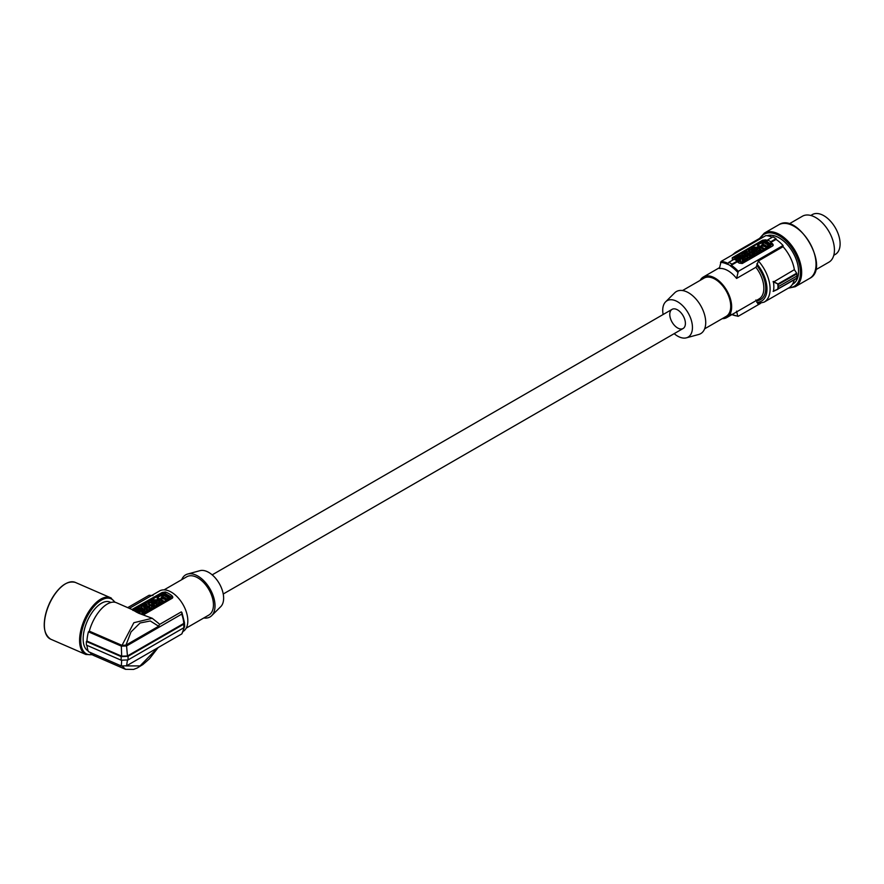 <?xml version="1.0" encoding="UTF-8"?>
<svg xmlns="http://www.w3.org/2000/svg" width="884" height="884" viewBox="0 0 884 884"><rect width="100%" height="100%" fill="white"/><g stroke="black" fill="none" stroke-linecap="round" stroke-linejoin="round"><path stroke-width="1.33" d="M773.102 281.83L777.975 283.985L778.362 286.725L777.975 289.223L773.257 291.4M773.467 291.112L773.467 291.112A28.73 16.586 -120 0 0 773.467 282.051L794.362 269.675L796.683 273.189L796.981 275.974L778.042 286.792L777.776 289.112L773.102 291.289M772.229 237.277A30.056 17.348 -120 0 0 765.887 235.575L721.112 261.421A30.056 17.348 60 0 1 727.886 263.322M758.384 303.455L756.814 302.35L756.814 300.704A24.752 14.288 -120 0 0 765.721 288.239A24.752 14.288 -120 0 0 756.814 265.498L755.886 267.288L736.571 278.438A23.426 13.525 -120 0 0 727.974 270.703A23.426 13.525 -120 0 0 719.377 268.515L721.112 261.421M733.466 259.653A30.056 17.348 -120 0 0 732.284 259.156L732.284 257.719L732.284 258.471L762.605 240.967A2.21 1.271 180 0 1 765.721 240.967L772.605 244.934A2.21 1.271 180 0 1 773.135 245.443M732.284 259.156L732.284 257.719L762.605 240.216L762.605 240.967M744.35 260.018L742.14 258.747L743.488 257.244L746.759 259.134L745.179 260.504M743.322 257.343L741.422 256.946M739.654 258.824C739.654 257.553 738.936 257.465 737.51 258.559M741.521 258.382L741.477 257.763M740.483 259.321L739.532 259.874M736.538 259.907L734.726 258.868L734.726 258.139L737.157 259.542L736.284 260.051L737.123 260.957M750.958 257.133L754.604 255.321L755.234 253.973M743.654 261.653L745.179 260.051L743.654 261.653L742.339 261.609M743.654 260.924L742.273 260.879L742.35 262.404L740.825 263.277L740.659 261.553L737.444 261.454L738.969 259.852L740.571 259.907L740.483 258.979L742.007 258.095L742.184 259.951L745.179 260.051M740.505 259.896L740.483 258.979M759.422 249.211L759.036 248.271L760.041 248.857L758.748 250.725M761.511 250.625L763.654 249.376L763.654 250.106L761.511 251.343L761.511 250.625C759.245 251.056 758.494 250.625 759.245 249.31M760.185 251.631L761.511 251.343M746.516 256.36L746.383 255.564L747.787 256.382L743.742 257.1L747.024 258.99L748.317 258.238L746.914 257.432L750.958 256.714L747.687 254.824L746.383 255.564M750.958 256.714L749.665 258.183L748.184 258.161M748.317 258.238L746.759 259.553M746.383 255.918L745.068 255.708L745.068 254.979L745.908 255.465L748.958 253.708L747.245 253.73L744.803 252.327L743.51 253.067L745.941 254.47L745.068 254.979M745.322 254.835L743.875 254.006M770.583 244.857L770.572 246.106L764.638 249.531L764.638 248.813L757.765 244.846L764.616 241.409L770.583 244.857L764.638 248.813M763.654 249.509L764.638 249.531M760.273 247.553L758.826 246.724M757.754 246.095L757.765 244.846M751.179 252.802L750.284 252.791M747.654 253.487L745.842 251.719L749.113 253.62L750.417 252.868L749.013 252.062L753.058 251.343L749.787 249.454L748.483 250.194L749.886 251.012L745.842 251.719M748.615 250.99L748.483 250.194M753.058 251.343L752.604 252.327M755.931 250.061L755.908 249.398M751.024 249.763L750.947 249.41C752.406 251.045 754.063 251.034 755.919 249.365L755.986 249.034C754.207 247.31 752.527 247.432 750.947 249.41M753.058 251.387L753.676 251.354M754.748 251.067L755.61 250.503M756.207 251.31L755.61 250.238L756.903 249.498L760.185 251.387L758.892 252.857L757.743 251.476L756.605 252.128L757.743 253.509L756.45 254.26L751.334 252.713L747.941 254.669L750.66 254.559L749.201 255.399L751.919 255.288L750.472 256.128L751.212 256.559L755.323 253.62L755.323 254.338M756.848 249.531L756.03 248.327L756.958 248.868L759.024 247.288L754.063 247.2L755.002 247.962M757.279 247.929L755.245 248.061M757.035 249.564L758.947 247.653M745.411 260.636L745.411 259.918L742.14 258.017M746.759 259.134L745.411 259.918M741.996 254.614L741.996 253.94L742.35 254.415L738.958 256.095M745.101 256.349L743.345 253.167L741.996 253.94M743.753 257.089L738.958 255.697M745.101 255.929L743.753 256.714M742.792 255.001L743.289 255.664L742.14 255.377L742.792 255.542M740.019 257.675L738.46 258.802L736.018 257.399L734.726 258.139M737.51 258.25L736.571 257.708M740.847 258.769L737.123 260.537M740.847 258.393L741.566 257.399L737.864 256.36L736.571 257.288M739.654 258.106C739.654 256.824 738.936 256.736 737.51 257.83M750.14 254.857L750.14 254.26M751.4 255.587L751.4 254.99M751.212 257.288L751.212 256.559M753.721 253.863L751.82 253.708L753.721 253.863M753.477 254.194L752.052 254.073M740.825 263.277L740.659 260.835L737.444 260.736M740.659 261.553L740.659 260.835M742.35 261.686L740.825 262.559M763.654 249.376L760.384 247.487L759.036 248.271M760.505 249.962L760.837 249.31L761.257 249.94M760.837 250.028L760.837 249.31M747.024 259.708L747.024 258.99M749.665 258.183L749.665 257.465M745.908 256.194L745.908 255.465M764.284 245.619L765.511 245.31L764.284 245.619M762.726 244.426L763.378 246.072L763.456 245.078L766.373 246.923L761.135 245.719L762.726 244.426L761.201 246.072M764.505 242.227L762.218 243.542L766.881 246.238L769.179 244.923L764.505 242.227L763.82 242.956L763.82 242.227M765.135 245.686L764.45 245.697M766.063 247.078L765.224 246.095M762.726 245.155L763.345 245.509M763.456 245.796L765.224 246.824M762.505 243.708L763.82 242.956M764.505 242.945L768.892 245.476M754.406 249.211L752.516 249.144L754.406 249.211M754.185 249.631L752.748 249.509M757.743 252.791L756.45 253.542L753.179 251.653L754.472 250.901L755.687 251.608L756.826 250.945L755.61 250.238M756.45 254.26L756.45 253.542M753.179 252.305L753.179 251.653M758.892 252.857L757.743 251.476M760.185 251.387L758.892 252.139M756.958 249.531L756.958 248.868M754.063 247.763L754.063 247.2M756.03 248.327L757.511 247.575L755.002 247.73M776.041 239.409L770.726 242.481A30.056 17.348 60 0 1 772.605 243.818L773.246 244.956L772.749 245.896L742.284 263.487L739.157 263.123A30.056 17.348 60 0 0 737.289 261.786L731.278 265.255A30.056 17.348 60 0 1 738.306 271.344L783.069 245.498A30.056 17.348 60 0 0 776.041 239.409L776.041 238.691A30.94 17.868 60 0 0 774.472 237.719A30.94 17.868 60 0 0 772.914 236.879L767.599 239.951L767.599 240.669A30.056 17.348 -120 0 0 765.721 239.851L762.605 240.216M737.289 261.786L737.289 261.056A30.94 17.868 60 0 0 735.72 260.095A30.94 17.868 60 0 0 734.162 259.255L728.792 262.349L727.543 264.338A29.404 16.973 60 0 0 720.515 262.36M767.599 239.951A30.94 17.868 60 0 1 769.168 240.791A30.94 17.868 60 0 1 770.726 241.752L770.726 242.481M776.041 238.691L770.726 241.752M722.261 318.649A23.426 13.525 -120 0 0 726.803 317.555A23.426 13.525 -120 0 0 730.394 298.781A23.426 13.525 -120 0 0 715.09 278.14A23.426 13.525 -120 0 0 703.377 276.979A23.426 13.525 -120 0 0 700.161 280.372M663.122 314.516A21.017 12.133 60 0 1 662.724 310.339A21.017 12.133 60 0 1 665.619 301.831L674.68 292.847A24.31 14.033 60 0 1 693.885 296.847A24.31 14.033 60 0 1 705.719 322.527A24.31 14.033 60 0 1 698.714 334.472L686.404 337.832A21.017 12.133 60 0 1 674.172 333.655M704.636 328.826L726.14 316.406A22.1 12.763 -120 0 0 730.725 306.284A22.1 12.763 -120 0 0 721.079 284.051A22.1 12.763 -120 0 0 704.04 278.128L682.536 290.538M672.061 309.356A11.05 6.376 -120 0 0 672.061 322.108A11.05 6.376 -120 0 0 683.111 328.494L683.111 328.494A11.05 6.376 -120 0 0 683.111 315.732A11.05 6.376 -120 0 0 672.061 309.356L212.182 574.854L672.061 309.356M665.619 301.831A21.017 12.133 60 0 1 682.227 305.289A21.017 12.133 60 0 1 692.448 327.5A21.017 12.133 60 0 1 686.404 337.832M727.587 264.128A29.625 17.105 60 0 1 729.145 264.957A29.625 17.105 60 0 1 730.714 265.929L731.278 265.255M738.306 271.344L736.571 278.438M730.714 265.929L731.919 264.161L737.289 261.056M760.428 303.466L738.306 316.24M736.571 311.146L737.698 315.997A29.404 16.973 60 0 1 731.941 314.594M755.886 299.996L756.814 300.704M794.362 269.675A28.73 16.586 -120 0 0 783.069 246.691L758.384 260.946A28.73 16.586 60 0 1 770.097 288.969A28.73 16.586 60 0 1 764.152 302.118L788.837 287.864A28.73 16.586 -120 0 0 794.241 279.841M783.069 245.498L783.069 246.691M756.814 265.498L758.384 260.946M738.913 251.144A28.73 16.586 60 0 0 735.422 252.36L760.107 238.105A28.73 16.586 60 0 1 763.61 236.89M796.981 275.974L796.738 278.405L777.776 289.112M777.776 284.383L778.042 286.792M796.915 278.018L777.986 288.847M778.307 288.77L773.588 291.245M777.986 284.67L796.915 273.852M683.111 328.494L223.232 594.004L683.111 328.494M810.805 215.475L812.363 214.569A22.984 13.271 60 0 1 823.855 215.707A22.984 13.271 60 0 1 838.872 235.962A22.984 13.271 60 0 1 835.347 254.382L833.789 255.277M815.601 269.863L828.938 262.161A26.52 15.315 -120 0 0 829.17 231.94A26.52 15.315 -120 0 0 802.418 216.226L789.081 223.928M792.495 284.228L792.871 284.007A27.404 15.824 -120 0 0 792.871 252.36A27.404 15.824 -120 0 0 779.169 237.895A27.404 15.824 -120 0 0 767.29 235.741M203.817 617.971A24.31 14.033 -120 0 0 211.674 615.662L220.735 606.678A21.017 12.133 -120 0 0 223.63 598.17A21.017 12.133 -120 0 0 215.475 578.147A21.017 12.133 -120 0 0 199.961 570.677L187.64 574.036A24.31 14.033 -120 0 0 181.717 579.694M211.674 615.662A24.31 14.033 -120 0 0 215.022 605.827A24.31 14.033 -120 0 0 205.585 582.666A24.31 14.033 -120 0 0 187.64 574.036M164.093 589.86L186.778 576.766A22.1 12.763 60 0 1 203.806 582.689A22.1 12.763 60 0 1 213.453 604.932A22.1 12.763 60 0 1 208.878 615.043L186.192 628.137M129.407 608.358L159.551 590.954A23.426 13.525 60 0 1 177.607 597.23A23.426 13.525 60 0 1 187.828 620.811A23.426 13.525 60 0 1 183.297 631.342M158.181 647.563L149.363 658.889L142.877 664.547L137.142 668.039L133.528 669.431L125.484 669.31L122.445 666.315M86.986 645.353A30.056 14.774 113.5 0 0 88.444 651.663L121.34 665.972L121.672 660.403M121.34 665.972L126.578 665.807L181.861 633.883L184.303 627.353M90.08 652.37A28.73 14.122 113.5 0 0 93.527 655.409L125.484 669.31M132.39 609.684L116.445 602.711A28.73 14.122 -66.5 0 0 89.317 631.143L122.014 645.364L133.86 622.712L152.225 618.281L138.755 613.286L131.882 609.518L162.203 592.468L165.319 591.993A23.426 13.525 60 0 1 172.203 595.96L172.844 597.164L172.203 598.247L143.794 614.645M152.225 618.281L158.954 623.651L159.518 624.458L158.667 626.237L125.959 645.121L122.014 645.364M89.317 631.143L88.444 631.817L121.34 646.127L126.578 645.961L181.728 614.115L181.916 612.479L184.436 622.469M181.916 612.479L181.275 611.894L159.518 624.458M121.141 656.602L128.07 656.315L128.07 659.928L121.141 660.204L121.141 656.602L86.411 641.486L86.941 641.077L121.672 656.182L127.44 655.961L183.784 623.43L184.137 621.883M128.07 656.315L183.773 624.159L184.259 622.005M184.668 626.59L184.413 622.181M128.07 659.928L183.773 627.773L184.259 625.607M86.411 641.486A30.94 15.205 113.5 0 0 86.367 643.331A30.94 15.205 113.5 0 0 86.411 645.099L121.141 660.204M88.444 631.817A30.056 14.774 113.5 0 0 86.941 641.077M110.92 602.479L109.914 602.048A26.741 13.138 113.5 0 0 92.643 611.717A26.741 13.138 113.5 0 0 83.151 638.9A26.741 13.138 113.5 0 0 87.87 650.723A26.741 13.138 113.5 0 0 88.124 650.867M152.954 595.54L149.098 595.275L127.716 607.617M126.578 665.807L127.418 660.237M121.672 656.182L121.34 646.127M127.44 655.961L126.578 645.961M132.954 610.457L162.203 593.573L162.203 592.468M172.623 597.871A2.21 1.271 0 0 0 172.203 597.54L165.319 593.573A2.21 1.271 0 0 0 162.203 593.573M154.203 607.927L154.203 607.209L150.81 609.164L150.81 609.883L154.203 607.927L154.833 606.579M145.009 613.242L146.357 611.739L144.777 613.098M143.948 612.623L141.738 611.341L143.086 609.849L146.357 611.739M155.805 603.905L155.208 602.844L156.424 603.551L152.777 604.247L156.048 606.137L157.341 605.396L156.203 604.733L157.341 604.07L158.479 604.733L159.783 603.993L156.501 602.092L155.208 602.844M159.783 603.993L158.479 605.463L156.822 605.098M157.341 605.396L156.048 606.866L150.932 605.319L147.54 607.275L148.291 608.004M155.529 602.667L155.507 601.993M150.623 602.369L150.545 602.004C152.004 603.65 153.661 603.628 155.518 601.96L155.584 601.639C153.805 599.904 152.125 600.037 150.545 602.004M152.656 603.993L153.275 603.96M154.346 603.661L155.208 603.109M164.236 601.418L170.17 597.993L170.17 598.711L164.236 602.137L164.236 601.418L157.363 597.44L157.352 598.7M163.253 602.103L164.236 602.137M159.871 600.159L158.424 599.319M145.982 608.512L144.656 608.303L144.656 607.584L145.506 608.07L148.556 606.302L146.832 606.325L144.401 604.921L143.109 606.037M144.921 607.441L143.473 606.601M140.081 611.927L139.131 612.468M139.252 611.43C139.252 610.148 138.534 610.059 137.108 611.153M141.12 610.977L141.075 610.369M163.253 602.7L161.098 603.949L161.098 603.219L163.253 601.982L163.253 602.7M159.783 604.225L161.098 603.949M159.021 601.816L158.634 600.866L159.982 600.092L163.253 601.982M156.446 602.126L155.628 600.932L157.109 600.181L153.661 599.794L153.661 600.369M156.877 600.534L154.844 600.667M156.634 602.17L158.545 600.258M140.103 612.501L140.081 611.584L140.169 612.501L137.882 612.855M141.937 614.181L141.871 613.485L144.777 612.645L144.777 613.374L142.114 614.214M142.921 609.949L141.02 609.54M147.783 610.767L149.263 610.789L150.556 609.319L146.512 610.026L147.915 611.562L146.357 612.159M146.114 608.966L145.982 608.17L147.385 608.977L143.341 609.695L146.611 611.584L146.611 612.314M147.252 606.092L145.44 604.324L148.711 606.59M148.214 603.595L148.081 602.8L149.385 602.048L152.656 603.938L151.363 605.12M152.656 603.938L152.203 604.932M150.777 605.407L149.882 605.396M148.799 608.303L149.739 607.463M149.739 606.866L148.291 607.706M150.07 609.032L151.518 607.894L149.551 608.733M149.551 608.435L148.799 608.004M150.998 607.595L150.998 608.192M150.81 609.164L150.07 608.733M154.203 607.209L154.921 606.214L154.921 606.943M153.319 606.468L151.418 606.314L153.319 606.468M153.076 606.8L151.65 606.678M145.009 612.513L141.738 610.623M158.479 605.463L158.479 604.733M156.048 606.137L156.048 606.866M157.341 604.8L157.341 604.07M152.777 604.91L152.777 604.247M154.004 601.805L152.114 601.739L154.004 601.805M153.783 602.236L152.346 602.115M157.363 597.44L164.214 594.015L170.181 597.462M161.628 597.043L160.733 598.324L165.971 599.529L162.325 597.031L160.789 598.678M165.662 599.684L162.976 598.678L162.943 597.396L162.943 598.114L161.628 597.761M163.883 598.225L165.109 597.916L163.883 598.225M165.728 598.181L161.816 596.148L163.418 594.833L168.767 597.916M165.838 598.468L167.175 598.844L168.756 597.916M164.733 598.28L164.048 598.291M168.49 598.081L164.104 595.551L162.103 596.313M143.109 605.673L145.54 607.076L144.656 607.584M145.506 608.789L145.506 608.07M137.528 612.678L141.164 610.004L137.462 608.954L136.169 609.894L137.108 610.435C138.534 609.341 139.252 609.43 139.252 610.711L139.617 610.28M136.611 612.236L134.324 610.745L135.617 609.993L138.048 611.396L139.252 610.711M158.634 600.866L159.639 601.451L158.347 603.319M158.844 601.916C158.081 603.219 158.844 603.661 161.098 603.219M160.103 602.556L161.197 602.347L160.435 601.916L160.855 602.545M160.435 602.634L160.435 601.916M156.556 602.126L158.623 599.893L153.661 599.794M156.556 601.474L155.628 600.932M138.998 613.397L140.258 613.43M143.252 613.529L143.252 614.247M144.777 612.645L141.783 612.557L141.606 610.7L140.081 611.584M141.595 607.22L141.595 606.546L141.948 607.01L138.556 608.7M141.595 606.546L142.943 605.772L144.7 608.535L143.352 609.695M143.352 609.319L138.556 608.303M142.888 608.269L141.738 607.982L142.888 608.269M150.556 609.319L147.285 607.418L145.982 608.17M147.915 610.844L146.611 611.584M149.263 610.789L149.263 610.059M151.363 604.689L148.611 604.656L150.015 605.474L148.711 606.214M145.44 604.324L149.484 603.606L148.081 602.8M796.683 273.189L777.975 283.985L773.257 281.432M754.604 255.321L754.604 254.603M763.721 249.542L763.721 248.824M765.721 246.879L765.721 246.161M762.03 245.166L762.03 244.437M772.605 243.818L772.605 244.934M765.721 239.851L765.721 240.967M726.803 317.555L759.002 298.969A23.426 13.525 -120 0 0 763.853 288.239A23.426 13.525 -120 0 0 755.886 267.288M730.67 266.139A29.404 16.973 60 0 1 737.698 272.283M728.792 262.349A30.94 17.868 60 0 1 730.361 263.189A30.94 17.868 60 0 1 731.919 264.161M756.814 302.35A26.52 15.315 -120 0 0 766.981 288.969A26.52 15.315 -120 0 0 756.814 263.852M809.634 278.405L809.634 278.405C830.971 268.195 798.208 211.453 778.694 224.823L778.694 224.823A30.94 17.868 60 0 1 809.634 242.68A30.94 17.868 60 0 1 809.634 278.405L795.257 286.714L788.263 288.195M778.694 224.823L764.317 233.122A30.94 17.868 60 0 1 795.257 250.979A30.94 17.868 60 0 1 795.257 286.714M760.384 237.951A30.056 17.348 60 0 1 764.141 234.249A30.056 17.348 60 0 1 794.197 251.597A30.056 17.348 60 0 1 794.197 286.305A30.056 17.348 60 0 1 789.103 287.709M792.44 284.317A27.47 15.857 -120 0 0 792.904 252.349A27.47 15.857 -120 0 0 767.146 235.719M157.617 647.895L140.059 665.906L126.368 665.917M125.959 645.121L131.009 631.927L140.081 622.988L150.302 620.977L158.667 626.237M183.784 623.43A26.078 15.061 -120 0 0 181.728 614.115M183.773 627.773A26.962 15.569 -120 0 0 183.773 624.159M91.991 654.491A30.166 14.818 -66.5 0 1 86.068 653.674A30.166 14.818 -66.5 0 1 86.068 618.833A30.166 14.818 -66.5 0 1 111.749 599.164A30.166 14.818 -66.5 0 1 114.732 602.214M92.334 654.746L85.87 654.48A30.94 15.205 -66.5 0 1 85.041 654.061A30.94 15.205 -66.5 0 1 85.041 618.336A30.94 15.205 -66.5 0 1 110.555 597.739A30.94 15.205 -66.5 0 1 111.373 598.159M85.87 654.48L50.642 639.165A30.94 15.205 -66.5 0 1 49.813 603.01A30.94 15.205 -66.5 0 1 75.328 582.412L110.555 597.739L115.152 602.302M44.885 630.568A30.498 14.984 -66.5 0 1 49.648 602.965A30.498 14.984 -66.5 0 1 65.118 584.059M181.728 633.961A26.078 15.061 -120 0 0 183.717 627.806M165.319 593.573L165.319 591.993M172.203 597.54L172.203 595.96M165.319 599.485L165.319 598.766M164.822 599.418L164.822 598.7M162.325 597.75L162.325 597.031M164.104 595.551L164.104 594.821M163.418 595.551L163.418 594.833M163.319 602.148L163.319 601.418M741.566 258.117L741.566 257.399M757.566 245.84L757.566 245.111M770.771 245.84L770.771 245.111M755.986 249.752L755.986 249.034M759.024 248.017L759.024 247.288M730.847 314.262L738.018 316.317M735.422 252.36L732.394 254.912M764.152 302.118L757.71 303.654M759.533 238.437L764.317 233.122M50.642 639.165C42.465 633.353 42.123 621.286 49.603 602.932C57.935 587.098 66.51 580.258 75.328 582.412M155.584 602.358L155.584 601.639M170.369 598.435L170.369 597.717M157.164 598.435L157.164 597.717M141.164 610.722L141.164 610.004M158.623 600.612L158.623 599.893M719.532 267.653L703.377 276.979"/></g></svg>
